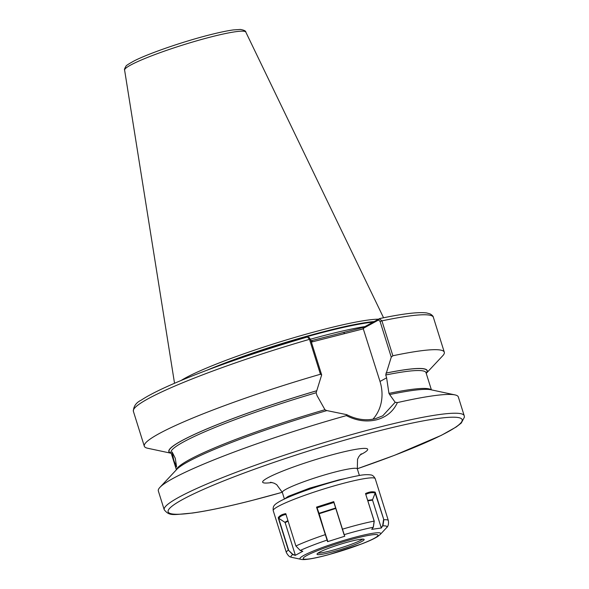 <?xml version="1.0" encoding="UTF-8"?>
<svg xmlns="http://www.w3.org/2000/svg" width="589" height="589" viewBox="0 0 589 589"><rect width="100%" height="100%" fill="white"/><g stroke="black" fill="none" stroke-linecap="round" stroke-linejoin="round"><path stroke-width="0.88" d="M175.294 458.345L172.098 451.954L173.843 460.495L176.597 467.018L175.294 458.345M346.715 414.656L326.88 410.585A135.404 14.084 -17.4 0 0 176.752 469.404L159.928 487.353A157.189 16.352 -17.4 0 1 346.354 415.613L346.715 414.656C356.419 419.604 366.005 420.944 375.465 418.661L382.769 415.805L395.167 402.287L397.391 402.589A157.189 16.352 -17.4 0 1 454.958 394.895A157.189 16.352 -17.4 0 1 458.323 396.942L464.213 415.746A157.189 16.352 -17.4 0 0 378.918 427.261A157.189 16.352 -17.4 0 0 164.221 509.75C169.639 516.413 172.68 514.69 192.183 513.078C207.409 510.943 227.214 506.776 251.584 500.569L282.293 492.286M326.785 410.636L324.951 409.716L317.022 395.587L316.131 392.753L321.668 374.906L320.438 374.243L309.497 339.33L307.502 337.004L309.497 337.747M284.435 499.008L288.198 496.372L309.726 488.126L338.572 479.983L345.765 478.437M310.97 340.773L363.553 327.359L379.655 318.575C402.662 313.723 418.315 311.846 426.635 312.943L430.044 313.871C432.201 315.13 433.305 316.264 433.357 317.28A157.189 16.352 -17.4 0 0 381.922 320.858L392.863 355.763A157.189 16.352 -17.4 0 1 444.297 352.193A157.189 16.352 -17.4 0 1 442.7 355.793L426.23 373.374M181.11 380.479A110.025 11.441 -17.4 0 1 325.378 329.008A110.025 11.441 -17.4 0 1 378.469 319.179M397.391 402.589C393.312 411.402 386.377 417.137 376.585 419.802C366.564 422.195 356.485 420.796 346.354 415.613M164.221 509.75L158.331 490.954A157.189 16.352 -17.4 0 1 159.928 487.353M392.863 355.763L391.265 357.148L385.736 374.994L386.62 377.829L388.946 393.386L389.653 394.564A135.404 14.084 -17.4 0 1 430.898 389.756L454.958 394.895M171.237 453.28L147.677 448.251A157.189 16.352 -17.4 0 1 144.305 446.204A157.189 16.352 -17.4 0 1 320.438 374.243M171.23 453.265A135.404 14.084 -17.4 0 1 316.44 390.831M378.587 319.974L379.426 318.656L381.922 320.858L380.082 321.447L378.587 319.974L363.155 328.441L380.008 381.451A40.398 35.671 -118.7 0 1 372.911 419.213M386.045 373.073A135.404 14.084 -17.4 0 1 426.222 373.36M389.653 394.564L395.167 402.287M308.982 337.733L310.477 339.205L321.668 374.906M391.265 357.148L380.082 321.447M363.509 328.795L311.382 342.091M311.566 340.626L312.685 341.76M343.615 332.446L344.727 333.58M363.553 327.359L363.155 328.441M317.905 553.174A24.694 2.57 162.6 0 0 353.297 543.544A24.694 2.57 162.6 0 0 362.802 539.104M353.768 545.031A24.694 2.57 162.6 0 0 364.149 539.502A24.694 2.57 162.6 0 0 351.316 541.166A24.694 2.57 162.6 0 0 327.403 548.734A24.694 2.57 162.6 0 0 317.022 554.271A24.694 2.57 162.6 0 0 329.855 552.607A24.694 2.57 162.6 0 0 353.768 545.031M273.222 510.656C272.972 508.145 273.303 506.444 274.224 505.553C274.724 504.626 276.506 503.264 279.576 501.475C283.53 499.281 289.177 496.763 296.51 493.928C314.747 486.823 341.48 478.857 356.794 475.993C362.419 474.705 367.205 474.366 371.151 474.977C372.646 475.213 374 476.449 375.222 478.688A53.444 5.559 162.6 0 0 347.444 482.295A53.444 5.559 162.6 0 0 295.693 498.677A53.444 5.559 162.6 0 0 273.222 510.656L286.35 552.534A53.444 5.559 -17.4 0 1 288.345 550.104L278.214 517.775C279.547 515.662 282.057 514.285 285.753 513.645L295.892 545.996L300.235 550.472L302.805 551.275L295.244 555.361L292.704 554.573L288.345 550.104L292.851 554.396L295.332 555.169L285.15 522.679A0.626 0.552 61.5 0 0 284.855 522.296L278.604 518.202L288.573 550.008M382.659 525.712L381.37 528.009L371.725 529.349L373.264 527.265L374.162 521.118L365.526 493.567C369.266 491.83 372.491 491.373 375.2 492.176L383.844 519.756L382.924 525.896A50.301 5.235 162.6 0 1 386.458 527.832C388.217 526.375 388.85 523.952 388.342 520.566A53.444 5.559 -17.4 0 0 383.844 519.756L375.149 493.148L372.572 499.686A0.626 0.53 -98 0 0 372.557 500.164L381.193 527.7L382.659 525.712L383.52 519.859M344.793 536.218L343.991 534.466L344.793 536.218L327.58 541.666L316.529 507.114L333.749 501.622L344.204 534.65A50.301 5.235 162.6 0 1 373.264 527.265L371.725 529.349M286.114 514.425C282.506 515.029 280.047 516.369 278.744 518.43M278.214 517.775L278.604 518.202M375.149 493.148L375.193 493.045C372.55 492.235 369.413 492.676 365.791 494.362M365.526 493.567L374.236 521.132L373.345 527.155M375.208 493.052L375.2 492.176M343.991 534.466L333.889 502.469L317.081 507.806L319.002 513.291L335.59 508.027M335.723 508.469L319.15 513.733L327.58 541.666M316.529 507.114L327.83 541.438M319.15 513.733L319.002 513.291M333.889 502.469L333.749 501.622M361.248 453.824L358.87 456.571L357.538 459.28L357.324 468.896A39.294 4.086 162.6 0 0 336.002 471.774A39.294 4.086 162.6 0 0 282.33 492.404L276.653 484.607L274.01 483.149L270.513 482.266M272.052 482.501A55.013 5.721 -17.4 0 1 275.122 474.248A55.013 5.721 -17.4 0 1 337.799 453.309A55.013 5.721 -17.4 0 1 360.122 454.907M282.286 492.264A154.046 16.021 -17.4 0 1 251.746 500.51A154.046 16.021 -17.4 0 1 182.45 499.59A154.046 16.021 -17.4 0 1 378.565 430.957A154.046 16.021 -17.4 0 1 461.783 421.628A154.046 16.021 -17.4 0 1 357.287 468.763L394.682 455.245L441.323 435.345L456.276 426.944L461.261 423.057L464.434 417.1L464.213 415.746M144.305 446.204L133.372 411.291A157.189 16.352 -17.4 0 1 309.497 339.33L310.477 339.205A109.399 11.375 -17.4 0 1 326.895 334.817A109.399 11.375 -17.4 0 1 365.025 326.549M221.803 364.768A109.399 11.375 -17.4 0 1 325.894 331.607A109.399 11.375 -17.4 0 1 373.028 322.161M206.746 370.326A109.458 11.382 -17.4 0 1 325.776 331.136A109.458 11.382 -17.4 0 1 374.103 321.572M174.535 383.277L124.603 70.069A63.516 6.604 -17.4 0 1 211.385 36.835A63.516 6.604 -17.4 0 1 245.812 32.086L383.564 317.765M388.946 393.386A133.607 13.9 -17.4 0 1 431.082 389.8M385.736 374.994A133.607 13.9 -17.4 0 1 426.009 372.668L431.398 389.866M176.405 469.772L171.016 452.58A133.607 13.9 -17.4 0 1 316.131 392.753M176.619 469.543A133.607 13.9 -17.4 0 1 324.951 409.716M171.185 453.125A135.183 14.062 -17.4 0 1 316.345 390.882M385.942 373.124A135.183 14.062 -17.4 0 1 426.178 373.22M386.62 377.829L380.008 381.451M317.736 549.257A42.327 4.403 162.6 0 0 300.854 559.292C302.172 559.668 304.314 559.668 307.296 559.3C312.634 558.637 319.82 557.076 328.868 554.61L361.904 543.846C369.222 541.041 374.567 538.545 377.932 536.351L380.295 534.4A42.327 4.403 162.6 0 0 361.918 535.504A42.327 4.403 162.6 0 0 317.736 549.257M319.665 549.824A39.183 4.079 162.6 0 0 309.571 558.88A39.183 4.079 162.6 0 0 361.506 543.949A39.183 4.079 162.6 0 0 371.6 534.893A39.183 4.079 162.6 0 0 319.665 549.824M295.892 545.996A53.444 5.559 -17.4 0 1 308.82 540.555A53.444 5.559 -17.4 0 1 325.157 534.672L325.467 534.584M327.263 539.929L327.005 540.113A50.301 5.235 162.6 0 0 312.118 545.488A50.301 5.235 162.6 0 0 300.235 550.472M292.851 554.396L292.704 554.573A50.301 5.235 162.6 0 0 292.048 557.415C291.032 556.686 289.538 558.217 286.35 552.534M342.246 529.275L342.393 529.194A53.444 5.559 -17.4 0 1 374.162 521.118L374.236 521.132M288.087 521.081L285.15 522.679M284.855 522.296L287.94 520.624M372.557 500.164L367.867 500.827M367.727 500.37L372.572 499.686M284.406 499.023L282.33 492.404M359.4 475.522L357.324 468.896M124.603 70.069C124.176 69.738 124.632 68.449 125.987 66.204C125.788 65.791 128.446 64.061 133.961 60.998C148.318 53.562 183.157 41.554 209.463 34.92C219.27 32.424 227.229 30.753 233.332 29.921L240.481 29.45C244.133 30.142 245.915 31.018 245.812 32.086M133.372 411.291C133.526 406.307 136.14 402.596 141.198 400.167C149.621 394.542 163.794 387.621 183.724 379.397C216.723 365.747 263.747 349.638 307.62 336.952M444.297 352.193L433.357 317.28M300.854 559.292L292.048 557.415M380.295 534.4L386.458 527.832M375.222 478.688L388.342 520.566"/></g></svg>
